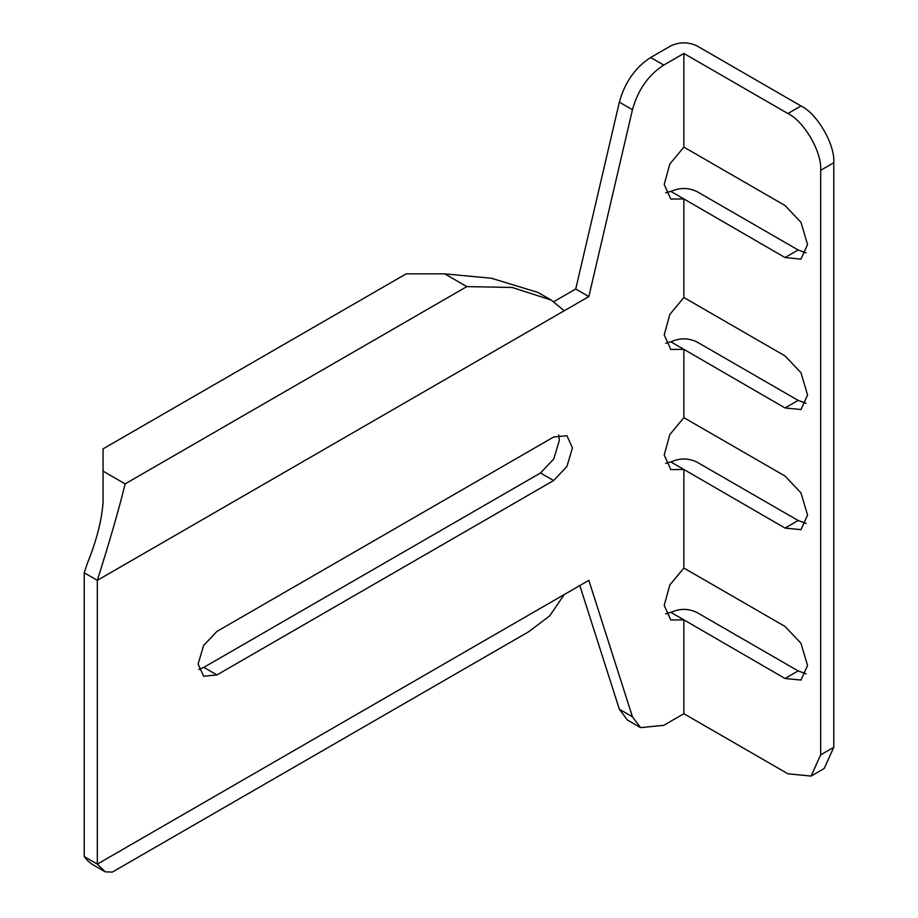 <?xml version="1.0" encoding="UTF-8"?>
<svg xmlns="http://www.w3.org/2000/svg" width="918" height="918" viewBox="0 0 918 918"><rect width="100%" height="100%" fill="white"/><g stroke="black" fill="none" stroke-linecap="round" stroke-linejoin="round"><path stroke-width="1.38" d="M553.611 480.55L216.935 674.937L203.612 676.256L198.093 664.058L203.612 645.48L216.935 631.423L553.611 437.037L566.934 435.717L572.453 447.915L566.934 466.482L553.611 480.55L540.507 472.977L203.819 667.363L198.781 669.486M558.66 434.914L559.349 440.353L553.829 458.92L540.507 472.977M665.665 613.775L670.76 612.295L683.864 619.857L670.806 619.994L664.207 605.41L669.819 584.984L683.864 568.047L785.039 626.455L800.966 643.277L807.565 665.481L800.966 680.066L785.039 678.482L683.864 619.857M806.107 673.835L798.144 670.92L696.969 612.501C688.236 608.359 679.492 608.359 670.76 612.501M665.665 463.372L670.76 461.892L683.864 469.465L670.806 469.591L664.207 455.007L669.819 434.581L683.864 417.644L785.039 476.052L800.966 492.874L807.565 515.078L800.966 529.663L785.039 528.079L683.864 469.465M806.107 523.432L798.144 520.517L696.969 462.11C688.236 457.956 679.492 457.956 670.76 462.11M665.665 343.24L670.76 341.76L683.864 349.333L670.806 349.46L664.207 334.875L669.819 314.449L683.864 297.512L785.039 355.92L800.966 372.742L807.565 394.947L800.966 409.531L785.039 407.948L683.864 349.333M806.107 403.3L798.144 400.386L696.969 341.978C688.236 337.824 679.492 337.824 670.76 341.978M665.665 192.837L670.76 191.357L683.864 198.931L670.806 199.057L664.207 184.472L669.819 164.047L683.864 147.109L785.039 205.529L800.966 222.34L807.565 244.544L800.966 259.128L785.039 257.545L683.864 198.931M806.107 252.898L798.144 249.983L696.969 191.575C688.236 187.49 679.492 187.49 670.76 191.575M787.908 113.534L801.012 105.96C817.227 113.637 835.242 144.849 833.774 162.716L820.669 170.289C822.138 152.411 804.111 121.199 787.908 113.534L683.864 53.462L663.748 65.086C648.349 75.047 637.918 89.93 632.456 109.724L619.352 102.162L575.735 288.998L553.818 301.655M683.864 620.075L683.864 713.722L787.908 773.782L811.076 776.077L820.669 754.871L833.774 747.298L824.18 768.515L811.076 776.077M683.864 568.047L683.864 469.672M683.864 417.644L683.864 349.54M683.864 297.512L683.864 199.137M683.864 147.109L683.864 53.462M820.669 170.289L820.669 754.871M801.012 105.96L696.969 45.9C688.236 41.815 679.492 41.815 670.76 45.9L650.632 57.524C635.245 67.473 624.814 82.356 619.352 102.162M833.774 747.298L833.774 162.716M103.068 448.856L103.068 502.421L103.068 448.856L406.158 273.862L444.76 273.862L491.371 278.234L538.005 292.44L551.167 300.037L564.26 310.754L588.84 296.571L575.735 288.998M588.84 296.571L632.456 109.724M683.864 713.722L663.748 725.335L640.569 727.63L627.464 720.068L619.352 709.247L579.82 585.558M564.26 594.531L97.331 864.113L105.214 871.825L112.34 872.1L528.86 631.63L549.687 615.875L564.26 594.531L588.84 580.348L632.456 716.82L640.569 727.63M551.167 300.037L512.21 287.46L466.826 286.611L125.135 483.878C119.271 508.067 109.999 540.22 97.331 580.337L84.227 572.775L87.577 562.768C96.585 540.415 101.749 520.299 103.068 502.421M105.214 871.825L92.052 864.228L87.577 860.648L84.227 856.551L97.331 864.113L97.331 580.337L564.26 310.754M84.227 572.775L84.227 856.551M216.935 674.937L203.819 667.363M785.039 678.482L798.144 670.92M785.039 528.079L798.144 520.517M785.039 407.948L798.144 400.386M785.039 257.545L798.144 249.983M663.748 65.086L650.632 57.524M632.456 716.82L619.352 709.247M125.135 483.878L103.068 471.141M466.826 286.611L444.76 273.862"/></g></svg>
